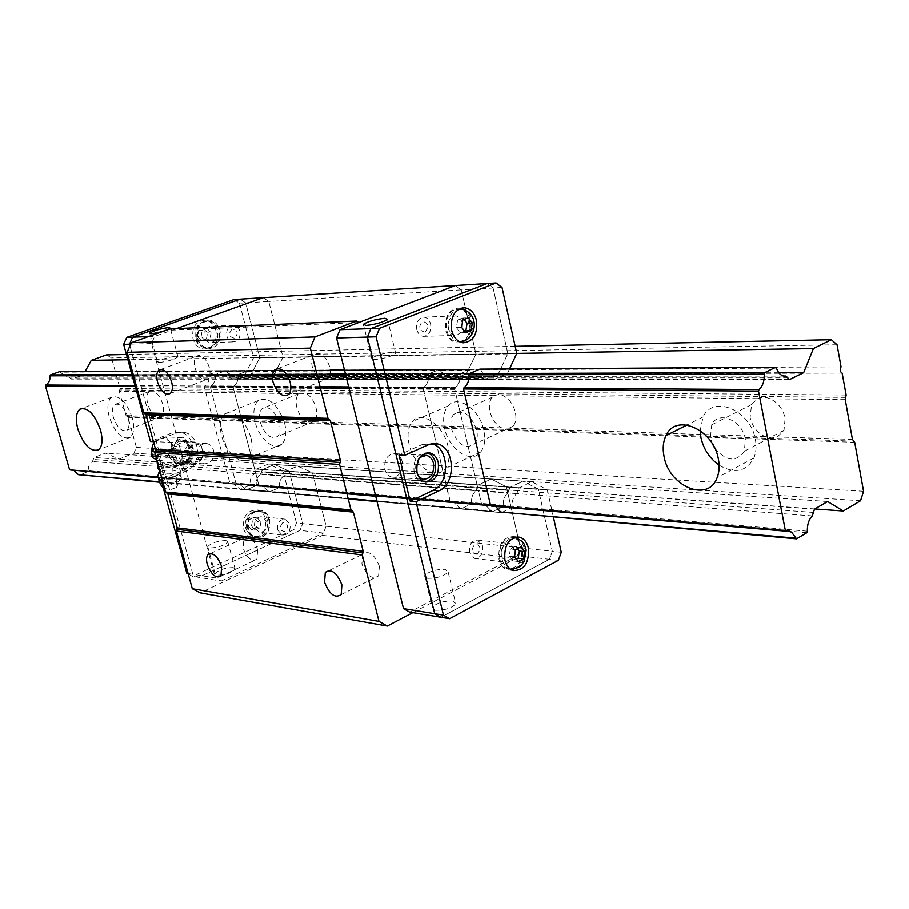 <?xml version="1.0" encoding="UTF-8"?>
<svg xmlns="http://www.w3.org/2000/svg" width="909" height="909" viewBox="0 0 909 909"><rect width="100%" height="100%" fill="white"/><g stroke="black" fill="none" stroke-linecap="round" stroke-linejoin="round"><path stroke-width="0.68" stroke-dasharray="4.54 3.41" d="M132.328 417.833C126.442 401.721 119.522 394.87 111.557 397.29C107.603 400.767 106.853 407.346 109.285 417.038C115.204 433.207 122.181 439.967 130.203 437.343C133.987 433.866 134.691 427.366 132.328 417.833M149.087 391.643L154.473 391.699C158.2 394.154 160.973 398.369 162.768 404.346C164.222 410.3 163.734 414.424 161.313 416.731L155.916 416.549C152.223 414.072 149.496 409.891 147.724 404.005C146.258 398.131 146.713 394.006 149.087 391.643L119.295 391.302L126.056 415.572L128.055 417.345L136.418 447.421L133.918 453.171L119.022 459.136L105.342 453.08L94.15 457.5L92.366 461.545C89.4 463.681 88.059 466.726 88.332 470.692L87.934 471.601L79.197 475.1M128.146 417.697C124.363 407.323 119.897 402.937 114.773 404.516C112.25 406.743 111.773 410.97 113.33 417.174C117.136 427.571 121.613 431.923 126.76 430.252C129.214 428.025 129.669 423.833 128.146 417.697M250.77 437.127C243.498 417.538 234.727 409.845 224.443 414.038C220.114 418.367 219.171 425.617 221.603 435.775C225.716 452.614 241.021 465.874 248.18 458.443C252.236 454.125 253.1 447.012 250.77 437.127M284.631 423.117C277.506 403.789 268.712 396.267 258.247 400.539C253.804 404.869 252.759 412.061 255.122 422.094C259.088 438.74 274.427 451.705 281.767 444.251C285.926 439.922 286.88 432.877 284.631 423.117M299.334 393.37L306.208 393.449C310.821 396.233 314.094 400.994 316.014 407.755C317.411 413.97 316.73 418.481 313.957 421.265L306.481 421.492C301.924 418.674 298.697 413.959 296.811 407.323C295.368 400.994 296.095 396.426 298.981 393.642L154.473 391.699M279.268 422.924C274.677 410.493 269.007 405.675 262.269 408.459C259.451 411.243 258.792 415.845 260.292 422.265C264.905 434.752 270.609 439.513 277.393 436.559C280.097 433.775 280.722 429.23 279.268 422.924M447.989 446.342C443.535 424.969 421.446 409.879 412.436 421.481C408.05 426.912 406.948 434.593 409.141 444.524C413.652 465.874 436.15 481.259 445.171 468.555C449.091 463.181 450.035 455.784 447.989 446.342M483.793 430.014C479.52 408.948 457.42 394.279 448.205 405.834C443.717 411.254 442.524 418.867 444.626 428.65C448.955 449.716 471.487 464.658 480.713 451.989C484.724 446.649 485.747 439.32 483.793 430.014M494.326 395.62L498.814 394.415L503.404 395.722C509.301 398.926 513.278 404.414 515.323 412.175C516.539 418.129 515.812 422.81 513.119 426.253L510.767 428.196L501.677 427.9C495.882 424.651 491.974 419.219 489.962 411.618C488.69 405.471 489.497 400.664 492.383 397.199L494.326 395.62L306.208 393.449M476.646 429.764C470.589 414.061 462.942 408.914 453.716 414.311C450.887 417.788 450.137 422.651 451.478 428.889C457.602 444.694 465.317 449.739 474.612 443.99C477.236 440.547 477.918 435.797 476.646 429.764M719.11 465.203C734.654 474.134 746.244 471.737 753.902 458C756.152 452.512 756.64 446.319 755.356 439.411C750.698 409.993 712.986 394.506 703.134 416.901L700.157 430.559M757.549 398.653C761.606 396.779 765.787 396.824 770.093 398.801C777.979 402.585 783.001 409.039 785.137 418.174L784.012 430.184L777.388 436.945L771.582 437.968L764.844 436.536C757.129 432.695 752.22 426.321 750.118 417.401L751.573 404.562L757.549 398.653L503.404 395.722M714.758 448.228C726.359 461.465 736.222 462.476 744.369 451.25L745.38 439.07C742.392 420.151 717.996 410.141 711.724 424.821L710.395 437.854L712.179 443.501M106.535 354.874L111.534 357.907L115.261 371.315L114.659 373.61L116.272 375.122L120.033 388.473L119.295 391.302M515.176 346.318L126.431 354.465M837.053 344.738L111.534 357.907M507.836 353.533L493.076 287.96L487.19 283.494L493.076 287.96L507.847 353.624L498.655 373.213L485.304 379.292L498.473 373.599L507.836 353.533L516.755 353.385L127.885 359.725M778.82 372.735L83.253 374.883L85.094 371.542M788.103 377.814L70.129 377.996L71.311 379.076L83.253 374.883M783.603 376.019L68.289 376.917L70.129 377.996M776.479 368.1L60.221 372.179L66.527 376.951L68.289 376.917M59.415 371.701L60.221 372.179M509.54 368.929L507.381 373.576L494.201 379.303L490.11 376.394L488.076 376.44C484.849 375.883 482.44 373.656 480.827 369.781L479.895 369.111L344.466 369.952M330.183 370.031L131.066 371.258M412.845 612.666L516.528 558.251L520.38 547.775L506.393 486.804L491.11 479.032L478.248 485.065L475.952 490.724C472.782 493.576 471.294 497.53 471.464 502.563L470.657 504.336L460.92 508.926L454.057 502.666L451.307 502.62L485.679 505.359L481.713 504.779L454.693 388.882L455.193 387.609C458.784 384.712 460.443 380.462 460.136 374.86L460.624 373.588L469.476 373.565L345.465 373.951M330.047 374.008L131.998 374.633M460.136 374.86L345.75 375.122M329.785 375.167L132.271 375.622M455.193 387.609L348.67 386.927M320.048 386.745L135.009 385.575M454.693 388.882L348.965 388.12M320.332 387.916L135.293 386.575M481.713 504.779L375.587 495.78M346.818 493.337L157.746 477.305M495.7 506.483L375.712 496.269M346.931 493.814L157.848 477.714M508.96 489.701L507.711 493.121L475.952 490.724L477.191 487.372L508.96 489.701L510.029 487.349L507.938 492.928C504.518 495.928 502.938 500.143 503.222 505.597L502.745 506.858L492.689 511.858L376.905 501.098M348.124 498.552L159.541 481.85M74.061 470.589L70.413 470.271M553.422 517.255L547.286 489.815L531.765 481.668L518.925 487.985L516.846 493.598C513.415 496.621 511.835 500.859 512.108 506.336L511.631 507.62L501.563 512.642L377.019 501.575M348.238 499.018L159.689 482.259M806.885 532.708L87.934 471.601M807.374 531.186L88.332 470.692M812.316 515.926L92.366 461.545M813.441 512.449L93.286 459.454M827.622 501.507L105.342 453.08M814.862 508.972L119.022 459.136M860.55 500.745L133.918 453.171M863.55 491.269L136.418 447.421M854.699 442.285L128.055 417.345M846.154 395.017L120.033 388.473M842.189 373.099L116.318 375.122L842.12 373.088M841.052 366.838L115.261 371.315M282.71 522.709C278.802 527.811 279.574 530.776 285.028 531.583C288.926 526.481 288.153 523.527 282.71 522.709M170.176 328.831L172.187 330.115L176.528 328.569L154.678 336.353L151.53 343.511L208.797 553.933M482.906 505.313L481.6 504.279L454.818 389.404L455.432 387.427L423.924 387.234C427.241 384.45 428.809 380.473 428.616 375.303L460.17 375.235L461.011 373.429L471.021 369.281L472.089 370.156L440.456 370.327L443.967 374.997L449.273 376.485L257.747 376.724L260.088 378.235L237.09 378.246L234.761 376.746L257.747 376.724L256.088 376.724L249.373 371.383L226.455 371.508L225.455 370.77L216.149 374.235L215.365 375.735L238.181 375.69C238.385 380.189 236.919 383.632 233.795 386.041L211.024 385.905L210.456 387.541L235.976 483.531L236.931 484.395L262.769 486.417L268.428 491.235L245.407 489.201L246.282 489.86L255.44 486.02L256.19 484.508L279.302 486.451C279.108 482.054 280.517 478.634 283.517 476.157L475.952 490.724C472.782 493.576 471.294 497.53 471.464 502.563L503.188 505.234L502.382 507.04L492.576 511.733L491.655 510.96L459.999 508.165L454.057 502.666L450.466 502.313L423.31 389.166L423.924 387.234C427.241 384.45 428.809 380.473 428.616 375.303L429.457 373.531L439.399 369.474L443.967 374.997L449.796 376.621L452.977 379.36L466.351 373.838L475.986 354.135L461.249 289.869L268.769 301.436L263.19 297.675L268.769 301.436L283.017 357.271L273.939 374.417L261.258 379.223L258.236 376.837L256.088 376.724L248.362 370.633L238.965 374.156L238.181 375.69C238.385 380.189 236.919 383.632 233.795 386.041L233.227 387.723L258.917 485.474L259.883 486.349L262.769 486.417L269.303 491.905L278.54 487.985L279.302 486.451C279.108 482.054 280.517 478.634 283.517 476.157L285.676 471.248L297.493 466.112L312.514 472.93L326.126 526.266L322.479 535.367L200.15 592.884M232.147 328.91C228.057 333.83 228.863 336.944 234.59 338.262C238.669 333.353 237.851 330.24 232.147 328.91M277.211 368.509L283.017 357.271L268.769 301.436L245.657 302.822L240.135 299.141L245.657 302.822L259.815 357.646L507.847 353.624M558.353 560.376L549.422 559.33L440.865 617.279L549.422 559.33L517.482 555.626L520.38 547.775L326.126 526.266L312.514 472.93L297.902 466.067L285.676 471.248L284.687 473.248L477.191 487.372L478.248 485.065L491.292 479.088L506.393 486.804L520.38 547.775L552.32 551.32L549.422 559.33L552.32 551.32L538.321 489.087L289.153 471.26L274.643 464.499L262.519 469.589L261.531 471.555L284.687 473.248L283.517 476.157L260.372 474.407C257.395 476.827 256.008 480.202 256.19 484.508M358.703 322.513L172.187 330.115M501.995 287.426L461.249 289.869L455.398 285.506L461.249 289.869L475.986 354.135L466.351 373.838L453.602 379.269L449.273 376.485L480.963 376.44L476.18 375.326L472.089 370.156M257.679 549.843C255.327 542.605 251.838 538.355 247.214 537.071L243.953 538.23L243.089 547.866C245.407 554.99 248.873 559.228 253.463 560.58L256.861 559.365L257.679 549.843M379.383 566.307C374.553 554.263 369.009 550.206 362.759 554.16L361.873 563.932C366.725 576.022 372.281 580.022 378.553 575.92L379.383 566.307M329.603 366.577C325.49 355.442 320.32 351.408 314.105 354.465C311.639 357.112 311.026 361.203 312.264 366.725C316.423 377.928 321.627 381.916 327.876 378.678C330.24 376.031 330.819 371.997 329.603 366.577M209.343 367.634C206.888 360.1 203.389 355.998 198.81 355.328L196.526 356.158C194.174 358.396 193.651 362.271 194.958 367.759C197.367 375.178 200.844 379.269 205.389 380.007L207.843 379.121C210.115 376.871 210.615 373.042 209.343 367.634M516.528 558.251L322.479 535.367M424.98 332.137C418.935 330.603 418.083 327.013 422.446 321.354C428.48 322.9 429.321 326.49 424.98 332.137M477.27 554.331C471.555 553.467 470.76 550.081 474.884 544.173C480.6 545.059 481.395 548.445 477.27 554.331M266.894 521.698C267.485 528.697 264.894 532.219 259.133 532.276L254.565 527.288C253.975 520.323 256.543 516.778 262.258 516.676L266.894 521.698M277.643 530.004L282.233 535.083C288.039 535.015 290.653 531.424 290.062 524.3L285.403 519.198C279.631 519.312 277.04 522.914 277.643 530.004M217.012 332.069C217.785 338.466 215.513 341.966 210.184 342.568C207.195 342.125 205.161 340.193 204.093 336.762C203.321 330.399 205.559 326.899 210.843 326.24C213.876 326.661 215.944 328.592 217.012 332.069M226.83 335.989C227.909 339.477 229.954 341.443 232.977 341.898C238.34 341.284 240.646 337.728 239.862 331.206C238.783 327.672 236.704 325.695 233.636 325.274C228.318 325.933 226.046 329.501 226.83 335.989M190.981 449.057C191.822 457.636 188.595 462.033 181.3 462.261L177.3 460.022L174.858 455.636C173.994 447.126 177.175 442.706 184.402 442.388C187.652 443.137 189.845 445.365 190.981 449.057M213.547 450.387C214.399 459.125 211.138 463.613 203.775 463.84L199.741 461.567L197.276 457.102C196.412 448.421 199.616 443.922 206.911 443.592C210.195 444.365 212.411 446.626 213.547 450.387M159.12 362.509C167.495 361.498 173.801 359.623 178.005 356.885L176.289 356.192C167.892 357.226 161.609 359.1 157.45 361.827L159.12 362.509M233.227 567.614L235.124 569.125C231.363 573.011 225.307 575.033 216.933 575.204L215.092 573.727C218.796 569.841 224.841 567.807 233.227 567.614M225.943 540.571L227.818 541.969C224 545.718 217.91 547.729 209.547 548.002L207.718 546.627C211.479 542.889 217.558 540.866 225.943 540.571M188.106 573.545L215.342 577.976L221.126 581.09L198.548 577.363L192.822 574.306L129.964 345.829L192.822 574.306L198.548 577.363L299.981 530.379L302.686 523.664L289.153 471.26M259.815 357.646L251.293 374.042L274.416 373.963L277.006 368.906M237.09 378.246L238.84 379.121L251.293 374.042M226.455 371.508L233.113 376.746L234.761 376.746M211.024 385.905C214.126 383.541 215.569 380.144 215.365 375.735M245.407 489.201L239.794 484.463L237.204 484.406M260.372 474.407L261.531 471.555M130.703 344.136L151.53 343.511M208.877 554.217L215.342 577.976M148.394 336.58L154.678 336.353M480.963 376.44L483.44 378.235L260.088 378.235L261.258 379.223L274.416 373.963L498.655 373.213M216.149 374.235L238.965 374.156L248.362 370.633L249.373 371.383L440.456 370.327L439.399 369.474L429.457 373.531L428.616 375.303L238.181 375.69L238.965 374.156L461.011 373.429M235.976 483.531L258.917 485.474L233.227 387.723L233.795 386.041L423.924 387.234L423.31 389.166L450 501.609L451.307 502.62L259.883 486.349L258.917 485.474L481.6 504.279M255.44 486.02L278.54 487.985L269.303 491.905L268.428 491.235L459.999 508.165L460.92 508.926L470.657 504.336L471.464 502.563L279.302 486.451L278.54 487.985L502.382 507.04M233.988 299.527L239.499 303.197L245.657 302.822L259.804 357.578L251.123 374.372L238.249 379.201L235.011 376.712L229.67 375.417L225.455 370.679L215.785 374.372L215.331 375.428C215.649 380.098 214.126 383.643 210.797 386.052L210.343 387.12L236.09 483.952L239.794 484.463L246.384 489.962L255.781 485.872L256.224 484.815C255.929 480.247 257.395 476.736 260.588 474.248L262.519 469.589L274.529 464.419L289.176 471.328L302.686 523.664L326.126 526.266L323.399 533.094L299.981 530.379L198.548 577.363L192.538 576.374L188.254 574.102M221.126 581.09L323.399 533.094M462.204 322.831C461.068 318.661 458.863 316.321 455.602 315.809C449.921 316.571 447.478 320.763 448.285 328.422C449.41 332.535 451.58 334.864 454.795 335.41C460.522 334.705 462.988 330.512 462.204 322.831M416.776 329.49C415.981 322.013 418.401 317.9 424.037 317.15C427.287 317.661 429.468 319.945 430.605 324.024C431.389 331.535 428.946 335.637 423.253 336.33C420.06 335.796 417.901 333.523 416.776 329.49M514.358 549.49L509.46 543.571C503.359 543.775 500.598 548.036 501.189 556.342L506.018 562.239C512.165 562.08 514.948 557.831 514.358 549.49M469.521 552.615C468.919 544.468 471.657 540.31 477.725 540.116L482.611 545.923C483.19 554.092 480.429 558.251 474.328 558.387L469.521 552.615M419.765 457.42C416.197 461.079 414.958 465.726 416.027 471.385L418.594 476.577M402.176 461.499C400.983 457.17 398.642 454.568 395.154 453.693C387.416 454.114 383.973 459.329 384.859 469.351C386.041 473.612 388.336 476.191 391.734 477.089C399.551 476.771 403.039 471.578 402.176 461.499M435.297 610.257L432.298 607.428C436.604 602.997 443.41 600.872 452.705 601.042L455.784 603.906C451.398 608.348 444.569 610.462 435.297 610.257M427.548 578.34L424.583 575.704C428.946 571.431 435.786 569.307 445.092 569.341L448.137 572.034C443.694 576.317 436.82 578.419 427.548 578.34M392.915 352.169C383.553 353.078 376.474 355.112 371.667 358.248L374.406 359.612C383.723 358.714 390.825 356.703 395.722 353.544L392.915 352.169M538.321 489.087L523.152 481.236L274.825 464.556M561.273 552.308L552.32 551.32L538.344 489.167L522.845 481.077L510.029 487.349L523.152 481.236M503.188 505.234C503.018 500.086 504.529 496.041 507.711 493.121M491.78 511.267L485.679 505.359L491.655 510.96M460.17 375.235C460.363 380.519 458.784 384.587 455.432 387.427M460.624 373.588L471.032 369.168L471.964 369.827C473.566 373.69 475.975 375.894 479.202 376.451L481.236 376.406L483.44 378.235M517.482 555.626L409.618 612.132M192.731 448.342C191.345 443.842 188.663 441.126 184.686 440.206C175.903 440.604 172.04 445.989 173.085 456.363C174.448 460.772 177.062 463.454 180.914 464.419C189.822 464.158 193.753 458.795 192.731 448.342M190.708 448.228C189.333 443.728 186.663 441.024 182.686 440.104C173.903 440.501 170.04 445.876 171.097 456.238C172.449 460.624 175.062 463.306 178.914 464.272C187.811 464.01 191.742 458.659 190.708 448.228M197.014 338.671C195.617 327.41 199.594 321.172 208.922 319.979C214.365 320.695 218.046 324.149 219.967 330.331C221.33 341.716 217.262 347.92 207.763 348.954C202.491 348.147 198.901 344.716 197.014 338.671M215.899 330.49C213.99 324.32 210.32 320.888 204.877 320.173C195.56 321.366 191.594 327.581 192.992 338.807C194.878 344.829 198.457 348.249 203.73 349.045C213.206 348.022 217.262 341.829 215.899 330.49M247.691 529.231C246.623 516.88 251.157 510.597 261.303 510.381C265.417 511.517 268.178 514.494 269.587 519.312C270.621 531.754 266.007 538.003 255.736 538.071C251.77 536.878 249.077 533.935 247.691 529.231M265.473 518.869C264.053 514.051 261.303 511.085 257.202 509.949C247.066 510.165 242.533 516.426 243.601 528.743C244.998 533.435 247.68 536.367 251.645 537.549C261.894 537.492 266.507 531.265 265.473 518.869M197.742 338.409C199.514 344.079 202.877 347.295 207.831 348.045C216.717 347.079 220.535 341.261 219.251 330.592C217.456 324.797 214.013 321.559 208.911 320.888C200.162 322.002 196.435 327.842 197.742 338.409M196.128 338.466C197.639 343.477 200.537 346.613 204.82 347.852L206.207 348.09C215.092 347.113 218.899 341.307 217.626 330.649C215.831 324.865 212.388 321.638 207.297 320.968L205.888 320.968C197.992 322.968 194.731 328.797 196.128 338.466M253.77 511.665C244.282 515.289 243.828 533.435 253.134 536.617L260.315 536.412C270.416 532.424 269.803 512.846 259.508 511.074L253.77 511.665M255.406 511.847C245.328 515.676 245.737 535.253 255.929 537.208L261.951 536.617C272.064 532.617 271.45 513.017 261.144 511.244L255.406 511.847M206.411 338.977L207.513 332.899L203.661 328.615L198.707 330.399L197.594 336.5L201.457 340.784L206.411 338.977L209.968 338.864L205.014 340.682L201.457 340.784M251.248 518.607L248.941 519.675L247.884 525.686L251.566 529.549L256.281 527.413L257.338 521.425L253.679 517.551L251.248 518.607M289.176 471.328L282.938 470.885L296.436 522.97L302.686 523.664L299.981 530.379L293.732 529.652L192.538 576.374M162.245 479.759L164.927 479.986L154.382 441.706L153.451 441.649M296.436 522.97L293.732 529.652M239.499 303.197L253.611 357.68L259.804 357.578M282.938 470.885L268.337 464.01L256.349 469.146L254.418 473.782C251.225 476.248 249.77 479.759 250.066 484.292L249.623 485.349L240.249 489.417L233.67 483.94L229.977 483.429L204.275 387.075L204.73 386.018C208.059 383.609 209.57 380.087 209.263 375.44L209.706 374.383L219.353 370.713L223.569 375.428L228.886 376.724L232.125 379.201L244.964 374.383L253.611 357.68M162.086 479.179L182.107 470.851C198.457 465.044 196.537 434.138 179.664 432.139L171.778 432.979L150.44 441.49M154.382 441.706L175.755 433.161L183.652 432.32C200.559 434.332 202.48 465.328 186.095 471.157L164.927 479.986M198.707 330.399L202.252 330.262L207.218 328.467L203.661 328.615M207.218 328.467L211.07 332.774L207.513 332.899M211.07 332.774L209.968 338.864M205.014 340.682L201.139 336.375L197.594 336.5M201.139 336.375L202.252 330.262M248.941 519.675L252.543 520.084L257.281 517.948L253.679 517.551M257.281 517.948L260.951 521.834L257.338 521.425M260.951 521.834L259.894 527.834L256.281 527.413M259.894 527.834L255.168 529.981L251.566 529.549M255.168 529.981L251.475 526.106L247.884 525.686M251.475 526.106L252.543 520.084M268.337 464.01L274.529 464.419M255.418 471.385L261.587 471.839M254.418 473.782L260.588 474.248M250.066 484.292L256.224 484.815M249.623 485.349L255.781 485.872M240.249 489.417L246.384 489.962M239.397 488.917L245.532 489.462M230.829 483.929L236.942 484.452M229.977 483.429L236.09 483.952M204.275 387.075L210.343 387.12M204.73 386.018L210.797 386.052M209.263 375.44L215.331 375.428M209.706 374.383L215.785 374.372M219.353 370.713L225.455 370.679M220.228 371.258L226.33 371.224M228.886 376.724L235.011 376.712M230.863 377.962L236.988 377.962M244.964 374.383L251.123 374.372M425.196 482.054L422.526 481.895C418.356 480.77 415.549 477.555 414.106 472.271C413.027 459.795 417.242 453.296 426.741 452.762L426.991 452.807M515.335 537.208L513.63 536.594C502.802 537.003 497.916 544.593 498.973 559.387C500.427 565.012 503.279 568.5 507.517 569.852L511.767 569.954M513.846 569.25C521.027 564.773 523.879 557.41 522.391 547.184L517.119 538.287M460.443 308.333L458.704 308.037C448.637 309.424 444.319 316.911 445.751 330.512C447.751 337.818 451.603 341.954 457.284 342.943L461.488 342.466M463.988 341.216C469.885 336.523 472.066 329.637 470.51 320.559C469.214 315.298 466.669 311.548 462.874 309.31M499.711 559.001C498.723 545.127 503.302 538.014 513.46 537.639C517.551 538.855 520.289 542.162 521.675 547.559C522.63 561.489 517.982 568.579 507.722 568.807C503.756 567.546 501.086 564.273 499.711 559.001M510.517 569.216L510.097 569.114C506.12 567.841 503.45 564.569 502.075 559.285C500.859 546.832 504.825 539.616 513.96 537.639M516.562 538.105C520.289 539.56 522.789 542.798 524.038 547.82C525.436 557.194 522.88 564.057 516.357 568.386M459.784 341.807L459.704 341.795C446.705 341.295 444.285 313.719 456.92 309.639L458.784 309.117M461.829 341.205L457.352 341.852C444.353 341.352 441.933 313.821 454.568 309.753L458.681 309.128C471.794 309.39 474.453 336.898 461.829 341.205M547.286 489.815L538.344 489.167M431.707 443.717L422.196 444.569L398.971 455.023M461.942 309.14C473.373 310.492 476.555 333.569 466.249 340.011M518.38 561.546L513.13 560.91L516.46 559.171M517.46 548.752L515.471 546.411L520.732 546.991M515.471 546.411L510.392 549.047L515.642 549.638M510.392 549.047L509.222 556.308L514.471 556.933M509.222 556.308L513.13 560.91M465.738 332.614L460.511 332.774L464.635 331.103M464.113 319.445L462.976 318.002L468.203 317.786M462.976 318.002L457.602 320.15L462.829 319.934M457.602 320.15L456.363 327.547L461.59 327.365M456.363 327.547L460.511 332.774M507.381 373.576L498.473 373.599M492.224 377.894L483.338 377.894M490.11 376.394L481.236 376.406M480.827 369.781L471.964 369.827M479.895 369.111L471.032 369.168M491.496 506.12L482.634 505.37M501.563 512.642L492.689 511.858M511.631 507.62L502.745 506.858M512.108 506.336L503.222 505.597M516.846 493.598L507.938 492.928M517.925 490.701L509.017 490.042M531.765 481.668L522.845 481.077M159.632 470.271C163.711 473.714 167.824 474.725 171.971 473.328L177.709 473.1L183.709 468.442C182.925 468.271 182.334 465.34 181.936 459.67C177.289 461.124 172.846 459.806 168.585 455.727L168.858 450.875L176.141 453.012L173.789 449.228L174.982 446.387L169.392 441.569L165.892 436.843L183.573 437.718L192.719 447.398L190.117 461.84L178.312 466.726L169.051 457.068L171.699 442.501L183.573 437.718M168.585 455.727L162.62 460.318L156.871 460.499M159.495 470.646L163.484 467.158C171.358 465.101 176.925 466.601 180.164 471.657C180.846 474.271 179.493 476.35 176.13 477.907C170.54 479.736 165.563 479.111 161.211 476.009M159.336 471.101L163.7 465.624C172.006 461.829 184.607 468.908 178.971 474.271L176.107 476.146C169.619 478.089 164.404 477.1 160.427 473.18M161.597 481.918C166.461 484.383 171.471 484.69 176.641 482.849L180.982 479.111C180.652 471.328 174.483 468.555 162.472 470.771L158.018 474.634M189.697 448.637C188.458 444.615 186.072 442.194 182.516 441.376C174.653 441.717 171.187 446.535 172.119 455.807C173.346 459.749 175.687 462.158 179.141 463.022C187.095 462.772 190.617 457.988 189.697 448.637M185.22 456.67C184.277 447.296 187.754 442.422 195.674 442.069C199.241 442.899 201.65 445.353 202.889 449.41C203.809 458.863 200.275 463.704 192.276 463.954C188.799 463.079 186.447 460.658 185.22 456.67M187.72 456.125C184.322 444.99 199.821 438.717 202.457 450.069C205.832 461.09 190.447 467.51 187.72 456.125M173.789 449.228L172.767 449.023L169.392 441.569C166.324 438.57 162.859 437.752 158.961 439.127L154.11 441.547L171.699 442.501M163.325 488.178L170.369 489.701L176.346 487.519C178.403 481.168 174.267 478.679 163.961 480.054L160.484 484.417M192.719 447.398L174.982 446.387M165.892 436.843L158.961 439.127C155.155 440.82 152.757 444.001 151.758 448.648L152.701 457.784M155.746 456.182L169.051 457.068M154.11 441.547L153.689 442.49M156.734 459.784L169.46 466.067L178.312 466.726M169.46 466.067L181.221 461.227L190.117 461.84M181.221 461.227L176.141 453.012L182.243 454.807L181.936 459.67M158.632 466.635L157.132 455.636L168.858 450.875M172.767 449.023L152.735 457.147M158.745 464.431L172.267 468.442L184.027 463.579L182.243 454.807M156.882 460.295L157.132 455.636M184.027 463.579L183.709 468.442M172.267 468.442L171.971 473.328M180.982 479.111C181.607 479.134 181.323 476.657 180.164 471.657L178.971 474.271L178.857 472.51M167.37 482.974C165.552 485.19 166.688 486.167 170.79 485.906C172.608 483.69 171.46 482.713 167.37 482.974M155.916 416.549L126.056 415.572M306.481 421.492L161.313 416.731M501.677 427.9L313.366 421.719M764.844 436.536L510.767 428.196M789.137 379.496L71.856 379.008M814.487 509.188L94.15 457.5M853.301 441.126L126.828 416.617M852.437 439.411L777.388 436.945M845.234 399.665L770.093 398.801M845.381 397.381L119.397 389.904M483.043 377.678L236.704 377.78M481.486 376.587L235.261 376.86M226.091 371.077L471.703 369.645M471.385 369.418L225.784 370.883M215.615 374.769L460.443 374.065M460.272 374.508L215.467 375.133M210.672 386.348L455.057 387.961M454.886 388.404L210.513 386.711M236.408 484.145L482.065 505.006M482.384 505.211L236.704 484.315M245.771 489.599L492.03 511.437M492.348 511.642L246.066 489.781M255.952 485.474L502.927 506.381M503.086 505.938L256.099 485.111M260.713 473.953L508.074 492.587M508.87 490.462L261.44 472.191M507.654 353.931L259.633 357.907M232.704 379.121L494.201 379.303M498.143 373.747L250.816 374.485M470.646 369.327L225.102 370.815M454.818 389.404L210.456 387.541M493.064 511.676L246.725 489.815M518.925 487.985L256.349 469.146M274.234 464.544L522.527 481.225M288.892 471.192L538.048 489.019M175.755 433.161L171.778 432.979M182.107 470.851L186.095 471.157M428.048 444.842L422.196 444.569M176.641 482.849L176.13 477.907M163.484 467.158L162.472 470.771M111.557 397.29L82.287 408.255M149.36 391.438L114.773 404.516M258.247 400.539L224.443 414.038M298.981 393.642L262.269 408.459M448.205 405.834L412.436 421.481M492.383 397.199L453.716 414.311M703.134 416.901L687.045 424.98M751.573 404.562L711.724 424.821M789.478 379.61L71.311 379.076M783.865 376.076L66.527 376.951M787.512 531.004L73.061 470.305M784.012 430.184L744.369 451.25M753.902 458L717.087 477.804M513.119 426.253L474.612 443.99M480.713 451.989L445.171 468.555M313.957 421.265L277.393 436.559M281.767 444.251L248.18 458.443M161.2 416.811L126.76 430.252M130.203 437.343L98.683 449.75M493.564 379.394L232.125 379.201M481.145 376.44L234.931 376.746M471.021 369.281L225.455 370.77M482.622 505.313L236.931 484.395M492.576 511.733L246.282 489.86M522.97 481.168L274.643 464.499M538.219 489.076L289.051 471.248M488.076 376.44L227 376.758M494.541 506.108L233.67 483.94M210.536 553.467L243.953 538.23M329.24 570.477L362.759 554.16M278.211 368.429L314.105 354.465M161.018 369.327L196.526 356.158M288.642 394.461L327.876 378.678M170.301 393.472L207.843 379.121M220.955 576.136L256.861 559.365M341.182 594.622L378.553 575.92M282.233 535.083L259.133 532.276M232.977 341.898L210.184 342.568M203.775 463.84L181.3 462.261M178.005 356.885L170.267 328.126M227.818 541.969L235.124 569.125M206.911 443.592L184.402 442.388M157.45 361.827L149.758 333.535M207.718 546.627L215.092 573.727M233.636 325.274L210.843 326.24M285.403 519.198L262.258 516.676M424.037 317.15L455.602 315.809M477.725 540.116L509.46 543.571M395.154 453.693L424.446 455.273M424.583 575.704L432.298 607.428M371.667 358.248L363.645 325.252M391.734 477.089L422.946 479.293M448.137 572.034L455.784 603.906M395.722 353.544L387.529 319.423M474.328 558.387L506.018 562.239M423.253 336.33L454.795 335.41M182.686 440.104L184.686 440.206M204.877 320.173L208.922 319.979M257.202 509.949L261.303 510.381M207.831 348.045L206.207 348.09M254.293 537.003L255.929 537.208M204.82 347.852C199.548 346.17 196.321 342.863 195.14 337.921C194.912 331.615 193.276 325.331 205.888 320.968M253.134 536.617C239.84 529.152 246.032 515.221 252.191 512.403L258.315 510.881M178.914 464.272L180.914 464.419M203.73 349.045L207.763 348.954M179.664 432.139L183.652 432.32M251.645 537.549L255.736 538.071M208.911 320.888L207.297 320.968M259.508 511.074L261.144 511.244M425.423 482.111L422.526 481.895M513.437 570.602L507.517 569.852M463.181 342.807L457.284 342.943M513.46 537.639L515.823 537.889M459.704 341.795L457.352 341.852M517.13 536.958L513.63 536.594M432.684 443.592L430.741 443.501M462.158 307.867L458.704 308.037M507.722 568.807L510.097 569.114M461.045 309.015L458.681 309.128M157.882 468.396L159.484 470.464M182.516 441.376L195.674 442.069M158.575 479.225L157.666 476.748M179.141 463.022L192.276 463.954M176.346 487.519L179.573 481.031"/><path stroke-width="1.36" d="M100.535 430.116C94.536 413.8 87.639 406.823 79.833 409.186C75.992 412.641 75.333 419.265 77.844 429.059C83.878 445.421 90.82 452.318 98.683 449.75C102.353 446.296 102.978 439.751 100.535 430.116M718.36 458.954C713.44 429.037 675.648 412.902 666.047 435.525C663.138 441.524 662.468 448.489 664.036 456.42C668.933 486.383 708.066 503.029 717.087 477.804C719.28 472.26 719.712 465.976 718.36 458.954M700.157 430.559L700.919 437.524C703.566 449.182 709.634 458.409 719.11 465.203M831.326 339.693L837.053 344.738L841.052 366.838C839.723 369.747 840.086 371.826 842.12 373.088L846.154 395.017L845.234 399.665L852.437 439.411L854.699 442.285L863.55 491.269L860.55 500.745L843.313 511.017L827.622 501.507L814.487 509.188L812.316 515.926C808.783 519.562 807.147 524.652 807.374 531.186L806.885 532.708L796.545 538.867L791.603 532.185L785.353 530.526L758.515 391.086L759.038 389.541C762.776 386.041 764.514 380.916 764.253 374.156L764.764 372.622L775.525 367.293L776.479 368.1C778.093 372.747 780.558 375.406 783.865 376.076L785.955 376.019L789.478 379.61L803.658 372.656L813.407 348.556L831.326 339.693L515.176 346.318M126.431 354.465L106.535 354.874L91.275 360.328L127.885 359.725M813.407 348.556L516.755 353.385L501.995 287.426L496.098 282.938L379.542 328.263L376.087 336.796L404.778 455.341L398.971 455.023L410.186 501.211L416.004 501.723L443.456 615.154L449.625 618.722L440.865 617.279L434.707 613.734L367.429 337.057L370.861 328.569L487.19 283.494L455.398 285.506L358.703 322.513L356.555 321.025L314.969 336.898L310.333 348.102L327.979 418.345L330.399 420.628L340.466 460.783L339.557 464.454L350.999 509.994L353.362 512.142L363.191 551.308L362.293 554.967L378.973 621.415L387.314 626.062L412.845 612.666M85.094 371.542L91.275 360.328M803.658 372.656L778.82 372.735M785.955 376.019L783.603 376.019M775.525 367.293L479.895 369.111L469.476 373.565L468.976 374.838C469.283 380.473 467.635 384.746 464.022 387.666L463.533 388.95L490.576 505.529L491.496 506.12L786.285 531.22M344.466 369.952L330.183 370.031M131.066 371.258L59.415 371.701L50.461 374.894L131.998 374.633M764.764 372.622L469.476 373.565M345.465 373.951L330.047 374.008M132.271 375.622L50.04 375.815L50.461 374.894M764.253 374.156L468.976 374.838M345.75 375.122L329.785 375.167M759.038 389.541L464.022 387.666M348.67 386.927L320.048 386.745M135.009 385.575L45.87 385.007C48.95 382.916 50.336 379.848 50.04 375.815M135.293 386.575L45.45 385.916L45.87 385.007M758.515 391.086L463.533 388.95M348.965 388.12L320.332 387.916M157.746 477.305L69.607 469.828L45.45 385.916M785.353 530.526L490.576 505.529M375.587 495.78L346.818 493.337M157.848 477.714L69.607 469.828M375.712 496.269L346.931 493.814M795.625 538.173L500.654 512.062L796.545 538.867M376.905 501.098L348.124 498.552M159.541 481.85L78.401 474.668L74.061 470.589M159.689 482.259L78.401 474.668M377.019 501.575L348.238 499.018M843.313 511.017L814.862 508.972M712.179 443.501L714.758 448.228M387.314 626.062L200.15 592.884L192.299 588.737L176.38 531.038L177.21 527.879L167.858 493.928L165.631 492.053L154.769 452.659L155.609 449.489L146.054 414.799L143.792 412.834L127.101 352.283L131.373 342.636L170.176 328.831L356.555 321.025M130.703 344.136L129.498 344.17L129.964 345.829L129.498 344.17L132.623 337.148L129.498 344.17L123.647 344.352L126.749 337.364L233.988 299.527L240.135 299.141L132.623 337.148L240.135 299.141L263.19 297.675L176.528 328.569L263.19 297.675L455.398 285.506L339.966 329.683L370.861 328.569L367.429 337.057L336.557 337.978L339.966 329.683M176.38 531.038L362.293 554.967M154.769 452.659L339.557 464.454M350.999 509.994L165.631 492.053M155.507 450.944L155.609 449.489L153.576 448.307C151.917 450.307 152.246 451.512 154.564 451.909L155.507 450.944C154.848 443.433 149.928 454.841 155.507 450.944L340.352 462.465M327.979 418.345L143.792 412.834M221.637 566.534C217.558 556.047 213.001 552.081 207.968 554.626C206.366 556.694 206.127 559.921 207.241 564.341C211.343 574.84 215.91 578.783 220.955 576.136L221.637 566.534M341.875 584.907C336.955 572.67 331.433 568.489 325.308 572.397L324.547 582.26C329.49 594.554 335.035 598.667 341.182 594.622L341.875 584.907M192.299 588.737L378.973 621.415M290.187 382.234C285.983 370.917 280.824 366.77 274.734 369.781C272.325 372.44 271.768 376.576 273.075 382.189C277.325 393.563 282.506 397.665 288.642 394.461C290.937 391.813 291.448 387.734 290.187 382.234M171.619 381.871C168.04 372.111 163.79 368.19 158.848 370.122C156.564 372.372 156.109 376.269 157.462 381.837C161.063 391.631 165.336 395.506 170.301 393.472C172.505 391.222 172.949 387.359 171.619 381.871M310.333 348.102L127.101 352.283M314.969 336.898L131.373 342.636M151.28 333.694C159.666 332.558 165.995 330.706 170.267 328.126L168.574 327.558C160.177 328.706 153.86 330.558 149.644 333.114L151.28 333.694M126.749 337.364L148.394 336.58M418.594 476.577L422.946 479.293C430.832 478.963 434.332 473.646 433.479 463.34C432.275 458.92 429.923 456.261 426.412 455.375L419.765 457.42M384.768 318.252C375.406 319.32 368.281 321.332 363.407 324.286L366.1 325.445C375.428 324.399 382.575 322.388 387.529 319.423L384.768 318.252M376.087 336.796L367.429 337.057L434.707 613.734L403.505 608.644L336.557 337.978M443.456 615.154L434.707 613.734L440.865 617.279L409.618 612.132L403.505 608.644M153.451 441.649L150.44 441.49L123.647 344.352M188.106 573.545L186.822 573.329L160.973 479.645L162.245 479.759M188.254 574.102L186.822 573.329M160.973 479.645L162.086 479.179M426.991 452.807C431.161 453.977 433.945 457.204 435.366 462.476C436.661 473.123 433.263 479.645 425.196 482.054M438.274 462.647C439.32 475.225 435.047 481.713 425.423 482.111C421.265 480.975 418.447 477.759 417.004 472.464C415.936 459.965 420.151 453.443 429.65 452.909C433.945 453.989 436.82 457.238 438.274 462.647M511.767 569.954L513.846 569.25M528.345 547.832C529.368 562.762 524.402 570.352 513.437 570.602C509.21 569.239 506.358 565.739 504.893 560.092C503.836 545.252 508.733 537.617 519.573 537.208C523.948 538.514 526.868 542.059 528.345 547.832M461.488 342.466L463.988 341.216M476.441 320.332C477.839 334.092 473.419 341.591 463.181 342.807C457.5 341.807 453.648 337.648 451.648 330.319C450.216 316.662 454.545 309.14 464.624 307.753C470.476 308.651 474.418 312.844 476.441 320.332M513.96 537.639L516.562 538.105C525.084 542.787 523.891 543.366 526.163 550.115L524.209 561.364C521.209 564.534 522.493 567.546 510.847 569.273L510.517 569.216M466.249 340.011L459.784 341.807M520.732 546.991L524.629 551.604L523.459 558.876L518.38 561.546L514.471 556.933L515.642 549.638L520.732 546.991M468.521 331.512L465.738 332.614L461.59 327.365L462.829 319.934L468.203 317.786L472.339 323.036L471.101 330.433L468.521 331.512M496.098 282.938L487.19 283.494L370.861 328.569L379.542 328.263M449.625 618.722L558.353 560.376L561.273 552.308L553.422 517.255M516.755 353.385L509.54 368.929M404.778 455.341L428.048 444.842L436.604 443.762C454.875 446.114 456.75 483.577 439.013 490.803L416.004 501.723M495.7 506.483L500.654 512.062M410.186 501.211L433.15 490.349C450.375 483.349 449.296 447.251 431.707 443.717M517.119 538.287L515.335 537.208M462.874 309.31L460.443 308.333M516.357 568.386L510.847 569.273M458.784 309.117L461.942 309.14C478.736 313.525 476.35 333.933 466.749 339.693L460.602 341.852M516.46 559.171L518.198 558.251L523.459 558.876M518.198 558.251L519.369 551.013L524.629 551.604M519.369 551.013L517.46 548.752M464.635 331.103L471.101 330.433M465.874 330.603L467.09 323.229L472.339 323.036M467.09 323.229L464.113 319.445M156.882 460.295L157.882 468.396L159.632 470.271M161.211 476.009L159.495 470.646M159.336 471.101L157.666 476.748L161.597 481.918M158.575 479.225L160.484 484.417L163.325 488.178M153.689 442.49L151.758 448.648L151.485 455.898L155.746 456.182M151.485 455.898L152.701 457.784L156.734 459.784M158.484 469.317L158.632 466.635M155.609 449.489C153.928 456.829 150.621 444.842 155.609 449.489L340.466 460.783M790.114 379.496L789.137 379.496M363.066 552.99L177.107 529.333M352.51 510.915L167.063 492.86M167.858 493.928L353.362 512.142M363.191 551.308L177.21 527.879M329.524 419.333L145.235 413.686M146.054 414.799L330.399 420.628M433.15 490.349L439.013 490.803M160.427 473.18L159.484 470.464M82.287 408.255L79.833 409.186M687.045 424.98L666.047 435.525M789.421 531.163L787.512 531.004M207.968 554.626L210.536 553.467M325.308 572.397L329.24 570.477M274.734 369.781L278.211 368.429M158.848 370.122L161.018 369.327M424.446 455.273L426.412 455.375M363.645 325.252L363.407 324.286M429.65 452.909L427.253 452.784M519.573 537.208L517.13 536.958M436.604 443.762L432.684 443.592M464.624 307.753L462.158 307.867"/></g></svg>
